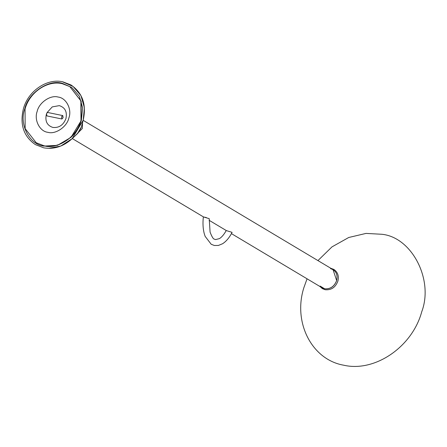 <?xml version="1.0" encoding="UTF-8"?>
<svg xmlns="http://www.w3.org/2000/svg" width="447" height="447" viewBox="0 0 447 447"><rect width="100%" height="100%" fill="white"/><g stroke="black" fill="none" stroke-linecap="round" stroke-linejoin="round"><path stroke-width="0.67" d="M206.352 217.544L203.748 217.013L209.218 218.656L210.084 232.155C211.912 236.765 213.308 239.078 214.275 239.1L215.515 239.586L219.404 238.631C221.734 237.217 224.008 234.53 226.227 230.563L232.077 232.356C229.434 237.586 226.255 241.386 222.55 243.755L218.393 245.453L214.32 245.481L211.191 244.258L205.139 236.357L204.285 233.747C202.96 228.763 202.653 223.154 203.357 216.907L203.748 217.013M46.851 115.924L61.965 118.997L61.546 116.801L62.809 115.589L47.555 112.454L46.432 113.728L47.002 115.924M61.831 118.941L63.094 117.729L62.809 115.589M46.298 114.538C44.94 121.282 47.153 125.59 52.93 127.451C59.088 128.015 63.424 125.048 65.944 118.539C67.301 111.795 65.089 107.492 59.311 105.632L52.249 106.9L46.996 112.683M37.151 111.459C33.894 120.031 39.789 131.502 47.868 132.312C55.489 134.698 67.05 126.78 68.894 117.919C72.151 109.342 66.257 97.876 58.177 97.066C50.556 94.68 38.99 102.592 37.151 111.459M25.06 108.995L25.161 128.635L36.246 142.766L43.94 145.739C58.758 149.209 76.521 137.05 80.985 120.377L80.885 100.743L69.793 86.606L62.099 83.639C47.287 80.169 29.524 92.328 25.06 108.995M36.324 142.816L44.097 145.828C57.523 150.036 77.895 136.089 81.142 120.472L81.186 101.296L69.872 86.657M74.347 133.703L74.034 133.871M79.873 124.098L79.873 124.456M48.689 148.32L60.77 146.04L72.196 138.637L77.8 133.318L81.114 127.898L83.198 120.215L72.196 138.637C63.491 146.527 53.975 149.583 43.638 147.801L35.402 144.616C23.624 136.458 19.634 124.473 23.428 108.666C28.15 91.02 46.974 78.113 62.787 81.807L71.023 84.986C82.583 92.942 86.645 104.687 83.198 120.215L84.416 107.816L80.941 95.585L73.085 86.472L63.01 82.052M77.342 133.759L81.343 127.06M231.412 233.613L322.142 287.812L324.639 288.773C330.294 289.248 334.3 286.505 336.652 280.548L333.021 269.597L83.164 120.338M320.125 286.08L324.651 288.784C330.339 289.31 334.339 286.566 336.669 280.56C337.915 274.329 335.876 270.362 330.545 268.641M307.061 278.799L303.848 287.739C292.813 322.566 311.883 359.673 343.654 365.193C374.888 372.507 412.33 346.878 421.744 311.738C433.847 279.889 411.955 237.29 381.934 234.278L366.037 233.407L348.733 237.491L331.998 246.867L317.94 260.584M24.747 108.934C18.936 124.21 29.441 144.644 43.84 146.085L57.428 145.353L70.978 137.358L81.298 120.444L82.656 107.906L79.337 96.222L71.827 87.506L62.206 83.287C48.622 79.035 28.021 93.138 24.747 108.934M70.978 137.358C75.901 132.625 79.343 126.987 81.298 120.444L81.494 119.751M82.539 122.646L82.343 128.501L74.023 136.905M72.285 138.553L203.519 216.946M209.09 220.276L226.338 230.579M319.985 286.521L322.399 288.65L325.153 289.717C331.255 290.271 335.496 287.415 337.882 281.157C339.122 276.062 337.787 272.15 333.881 269.424L330.864 268.306"/></g></svg>
